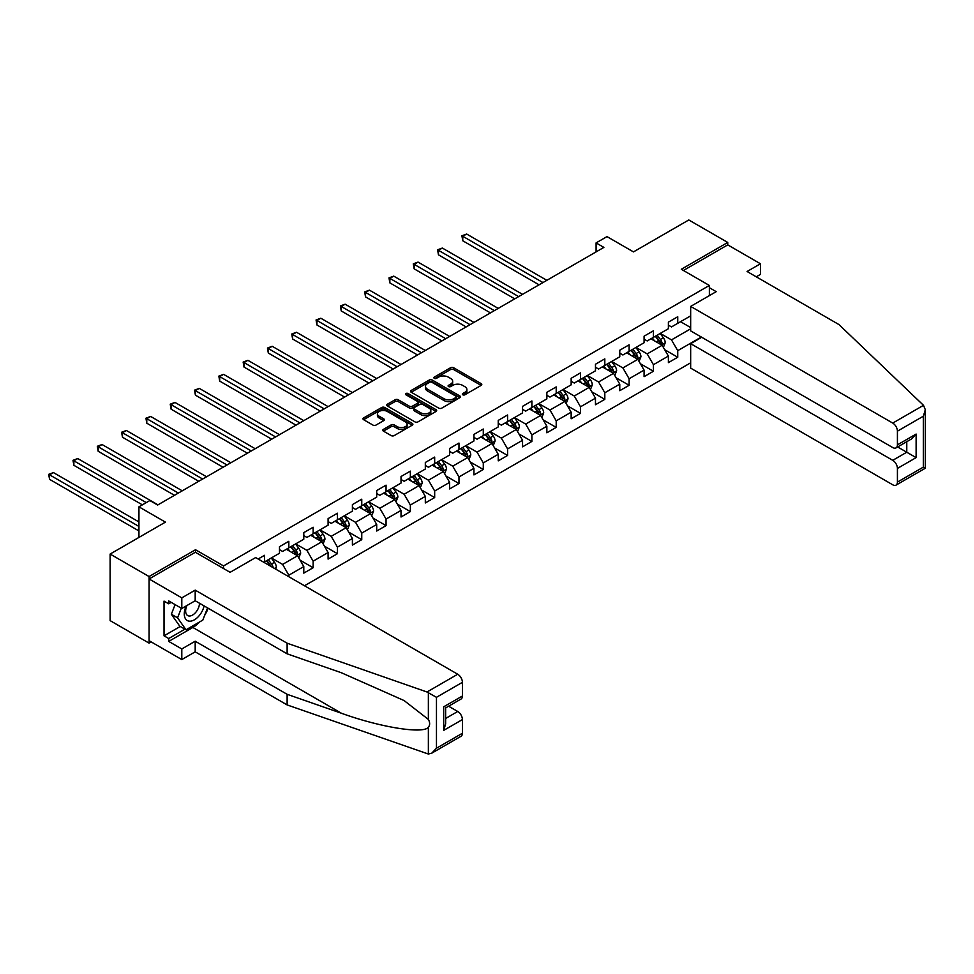 <?xml version="1.0" encoding="UTF-8"?>
<svg xmlns="http://www.w3.org/2000/svg" width="974" height="974" viewBox="0 0 974 974"><rect width="100%" height="100%" fill="white"/><g stroke="black" fill="none" stroke-linecap="round" stroke-linejoin="round"><path stroke-width="1.46" d="M462.76 394.774A1.51 0.877 0 0 0 464.902 394.774L481.144 385.387A2.167 1.254 0 0 0 481.789 384.511A2.167 1.254 0 0 0 481.144 383.622L453.616 367.734A2.167 1.254 0 0 0 450.56 367.734L434.307 377.108A1.51 0.877 0 0 0 433.868 377.729A1.51 0.877 0 0 0 434.307 378.35A1.51 0.877 0 0 0 436.449 378.35L438.556 377.133A6.915 3.993 0 0 1 448.344 377.133L450.633 378.46A6.915 3.993 0 0 1 452.667 381.284A6.915 3.993 0 0 1 450.633 384.109L448.539 385.327A1.51 0.877 0 0 0 448.089 385.947A1.51 0.877 0 0 0 448.539 386.556A1.51 0.877 0 0 0 450.682 386.556L452.776 385.351A6.915 3.993 0 0 1 462.565 385.351L464.866 386.678A6.915 3.993 0 0 1 466.887 389.503A6.915 3.993 0 0 1 464.866 392.327L462.76 393.533A1.51 0.877 0 0 0 462.321 394.153A1.51 0.877 0 0 0 462.76 394.774L462.76 393.533M383.427 429.364A2.167 1.254 0 0 0 382.794 430.252A2.167 1.254 0 0 0 383.427 431.129L391.146 435.585A2.167 1.254 0 0 0 394.202 435.585L412.246 425.175A2.167 1.254 0 0 0 412.891 424.287A2.167 1.254 0 0 0 412.246 423.398L384.718 407.509A2.167 1.254 0 0 0 381.662 407.509L363.619 417.931A2.167 1.254 0 0 0 362.985 418.808A2.167 1.254 0 0 0 363.619 419.697L372.945 425.078A2.167 1.254 0 0 0 376.001 425.078L383.732 420.622A2.167 1.254 0 0 0 384.365 419.745A2.167 1.254 0 0 0 383.732 418.857L379.105 416.19A5.783 3.336 0 0 1 377.413 413.828A5.783 3.336 0 0 1 380.98 410.736A5.783 3.336 0 0 1 387.287 411.466L405.403 421.925A5.783 3.336 0 0 1 407.108 424.287A5.783 3.336 0 0 1 403.528 427.367A5.783 3.336 0 0 1 397.222 426.649L394.202 424.908A2.167 1.254 0 0 0 391.146 424.908L383.427 429.364L383.427 431.129L391.146 426.709L391.146 424.908M756.262 276.811L760.463 274.388L760.463 263.771L727.748 244.876L727.748 242.453L688.788 219.966L633.477 251.901L606.997 236.609L596.088 242.903L603.88 247.396L157.642 505.031L149.85 500.539L138.941 506.833L138.941 537.417M195.506 552.343L195.506 549.738L149.071 576.547L110.123 554.06L165.434 522.125L138.941 506.833M195.506 549.738L223.545 565.931L709.364 285.455L709.364 295.621M727.748 242.453L681.313 269.262L709.364 285.455M438.714 408.13A2.167 1.254 0 0 0 441.77 408.13L459.813 397.709A2.167 1.254 0 0 0 460.446 396.832A2.167 1.254 0 0 0 459.813 395.943L432.286 380.055A2.167 1.254 0 0 0 429.23 380.055L411.186 390.464A2.167 1.254 0 0 0 410.553 391.353A2.167 1.254 0 0 0 411.186 392.23L438.714 408.13M406.511 395.103A1.51 0.877 0 0 1 408.045 395.31L408.045 393.52L436.035 409.677A2.167 1.254 0 0 1 436.669 410.553A2.167 1.254 0 0 1 436.035 411.442L417.992 421.864A2.167 1.254 0 0 1 414.924 421.864L387.396 405.963L395.127 401.544L395.127 399.742L387.396 404.198A2.167 1.254 0 0 0 386.763 405.087A2.167 1.254 0 0 0 387.396 405.963L387.396 404.198M395.127 401.544A2.167 1.254 0 0 1 398.183 401.544L398.183 399.742A2.167 1.254 0 0 0 395.127 399.742M398.183 399.742L409.348 406.182A2.167 1.254 0 0 0 412.404 406.182L417.529 403.224A2.167 1.254 0 0 0 418.163 402.347A2.167 1.254 0 0 0 417.529 401.458L405.902 394.75A1.51 0.877 0 0 1 405.464 394.129A1.51 0.877 0 0 1 406.401 393.326A1.51 0.877 0 0 1 408.045 393.52M149.071 576.547L149.071 643.12L110.123 620.621L110.123 554.06M223.545 568.536L223.545 565.931M304.497 585.764L690.663 362.815M690.663 315.856L677.734 323.319L677.734 316.757L668.383 322.151L668.383 328.725L653.42 337.357L653.42 330.795L644.082 336.188L644.082 342.751L629.119 351.395L629.119 344.82L619.768 350.214L619.768 356.788L604.817 365.42L604.817 358.858L595.467 364.252L595.467 370.814L580.504 379.458L580.504 372.884L571.154 378.289L571.154 384.852L556.203 393.484L556.203 386.922L546.852 392.315L546.852 398.89L531.889 407.522L531.889 400.959L522.551 406.353L522.551 412.915L507.588 421.559L507.588 414.985L498.238 420.391L498.238 426.953L483.287 435.585L483.287 429.023L473.936 434.416L473.936 440.991L458.973 449.623L458.973 443.048L449.623 448.454L449.623 455.016L434.672 463.648L434.672 457.086L425.321 462.48L425.321 469.054L410.358 477.686L410.358 471.124L401.02 476.517L401.02 483.08L386.057 491.724L386.057 485.149L376.707 490.555L376.707 497.117L361.756 505.749L361.756 499.187L352.405 504.581L352.405 511.155L337.442 519.787L337.442 513.213L328.092 518.618L328.092 525.181L313.141 533.813L313.141 527.251L303.791 532.644L303.791 539.219L288.828 547.851L288.828 541.288L279.489 546.682L279.489 553.244L264.526 561.888L264.526 555.314L258.134 559.003M701.341 337.041L677.734 350.664L677.734 357.239L668.383 362.632L668.383 356.07L653.42 364.702L653.42 371.264L644.082 376.67L644.082 370.096L629.119 378.74L629.119 385.302L619.768 390.696L619.768 384.133L604.817 392.766L604.817 399.34L595.467 404.734L595.467 398.171L580.504 406.803L580.504 413.366L571.154 418.771L571.154 412.197L556.203 420.841L556.203 427.403L546.852 432.797L546.852 426.235L531.889 434.867L531.889 441.429L522.551 446.835L522.551 440.26L507.588 448.904L507.588 455.467L498.238 460.86L498.238 454.298L483.287 462.93L483.287 469.505L473.936 474.898L473.936 468.336L458.973 476.968L458.973 483.53L449.623 488.936L449.623 482.361L434.672 491.006L434.672 497.568L425.321 502.961L425.321 496.399L410.358 505.031L410.358 511.606L401.02 516.999L401.02 510.425L386.057 519.069L386.057 525.631L376.707 531.025L376.707 524.462L361.756 533.095L361.756 539.669L352.405 545.063L352.405 538.5L337.442 547.132L337.442 553.695L328.092 559.1L328.092 552.526L313.141 561.17L313.141 567.732L303.791 573.126L303.791 566.564L288.828 575.196L288.828 576.73M264.526 561.888L263.82 562.29M286.344 549.287L297.557 555.764L282.606 564.409L271.381 557.932M279.489 549.653L282.606 551.454L288.828 547.851M282.606 564.409L288.828 575.196M297.557 555.764L303.791 566.564M310.645 535.262L321.858 541.739L306.907 550.371L295.682 543.894M303.791 535.615L306.907 537.417L313.141 533.813M306.907 550.371L313.141 561.17M321.858 541.739L328.092 552.526M334.946 521.224L346.172 527.701L331.209 536.333L319.996 529.856M328.092 521.589L331.209 523.379L337.442 519.787M331.209 536.333L337.442 547.132M346.172 527.701L352.405 538.5M359.26 507.186L370.473 513.663L355.522 522.308L344.297 515.83M352.405 507.551L355.522 509.353L361.756 505.749M355.522 522.308L361.756 533.095M370.473 513.663L376.707 524.462M383.561 493.161L394.787 499.638L379.823 508.27L368.61 501.793M376.707 493.514L379.823 495.316L386.057 491.724M379.823 508.27L386.057 519.069M394.787 499.638L401.02 510.425M407.875 479.123L419.088 485.6L404.137 494.244L392.912 487.767M401.02 479.488L404.137 481.29L410.358 477.686M404.137 494.244L410.358 505.031M419.088 485.6L425.321 496.399M432.176 465.097L443.389 471.574L428.438 480.206L417.213 473.729M425.321 465.45L428.438 467.252L434.672 463.648M428.438 480.206L434.672 491.006M443.389 471.574L449.623 482.361M456.477 451.059L467.703 457.537L452.74 466.169L441.526 459.691M449.623 451.425L452.74 453.214L458.973 449.623M452.74 466.169L458.973 476.968M467.703 457.537L473.936 468.336M480.791 437.022L492.004 443.499L477.053 452.143L465.828 445.666M473.936 437.387L477.053 439.189L483.287 435.585M477.053 452.143L483.287 462.93M492.004 443.499L498.238 454.298M505.092 422.996L516.317 429.473L501.354 438.105L490.141 431.628M498.238 423.349L501.354 425.151L507.588 421.559M501.354 438.105L507.588 448.904M516.317 429.473L522.551 440.26M529.406 408.958L540.619 415.435L525.668 424.067L514.442 417.59M522.551 409.323L525.668 411.125L531.889 407.522M525.668 424.067L531.889 434.867M540.619 415.435L546.852 426.235M553.707 394.933L564.92 401.41L549.969 410.042L538.744 403.565M546.852 395.286L549.969 397.088L556.203 393.484M549.969 410.042L556.203 420.841M564.92 401.41L571.154 412.197M578.008 380.895L589.233 387.372L574.27 396.004L563.057 389.527M571.154 381.26L574.27 383.05L580.504 379.458M574.27 396.004L580.504 406.803M589.233 387.372L595.467 398.171M602.322 366.857L613.535 373.334L598.584 381.978L587.359 375.501M595.467 367.222L598.584 369.024L604.817 365.42M598.584 381.978L604.817 392.766M613.535 373.334L619.768 384.133M626.623 352.832L637.848 359.309L622.885 367.941L611.672 361.464M619.768 353.185L622.885 354.986L629.119 351.395M622.885 367.941L629.119 378.74M637.848 359.309L644.082 370.096M650.936 338.794L662.15 345.271L647.199 353.903L635.973 347.426M644.082 339.159L647.199 340.949L653.42 337.357M647.199 353.903L653.42 364.702M662.15 345.271L668.383 356.07M690.663 328.81L671.5 339.877L660.275 333.4M680.534 321.7L690.663 327.556M668.383 325.121L671.5 326.923L677.734 323.319M671.5 339.877L677.734 350.664M149.071 643.12L151.177 641.903M596.088 242.903L596.088 251.901M664.718 349.727L677.734 357.239M640.417 363.752L653.42 371.264M616.104 377.79L629.119 385.302M591.802 391.828L604.817 399.34M567.501 405.854L580.504 413.366M543.188 419.891L556.203 427.403M518.886 433.929L531.889 441.429M494.573 447.955L507.588 455.467M470.272 461.993L483.287 469.505M445.97 476.018L458.973 483.53M421.657 490.056L434.672 497.568M397.355 504.094L410.358 511.606M373.042 518.119L386.057 525.631M348.741 532.157L361.756 539.669M324.439 546.183L337.442 553.695M300.126 560.22L313.141 567.732M463.368 394.981L464.866 394.117A6.915 3.993 0 0 0 466.887 391.292L466.887 389.503M452.667 381.284L452.667 383.086A6.915 3.993 0 0 1 450.633 385.911L449.136 386.775M481.119 385.412L453.616 369.536A2.167 1.254 0 0 0 450.56 369.536L434.915 378.569M459.813 395.943L459.813 397.709L432.286 381.845A2.167 1.254 0 0 0 429.23 381.845L411.211 392.254M455.99 397.441A1.51 0.877 0 0 0 456.441 396.832A1.51 0.877 0 0 0 455.99 396.211L431.823 382.258A1.51 0.877 0 0 0 429.692 382.258L427.464 383.537A6.915 3.993 0 0 0 425.443 386.361A6.915 3.993 0 0 0 427.464 389.186L443.986 398.719A6.915 3.993 0 0 0 453.774 398.719L455.99 397.441L455.99 399.243A1.51 0.877 0 0 0 456.441 398.622L456.441 396.832M425.443 386.361L425.443 388.163A6.915 3.993 0 0 0 427.464 390.988L427.464 389.186M455.99 399.243L453.774 400.521A6.915 3.993 0 0 1 443.986 400.521L427.464 390.988M398.183 401.544L409.348 407.984A2.167 1.254 0 0 0 412.404 407.984L417.529 405.026A2.167 1.254 0 0 0 418.163 404.149L418.163 402.347M408.045 395.31L435.999 411.454M420.926 412.879A5.783 3.336 0 0 0 427.233 413.597A5.783 3.336 0 0 0 430.812 410.517A5.783 3.336 0 0 0 429.108 408.155L422.728 404.466A2.167 1.254 0 0 0 419.672 404.466L414.547 407.424A2.167 1.254 0 0 0 413.913 408.301A2.167 1.254 0 0 0 414.547 409.19L420.926 412.879L420.926 414.668A5.783 3.336 0 0 0 427.233 415.399A5.783 3.336 0 0 0 430.812 412.306L430.812 410.517M413.913 408.301L413.913 410.103A2.167 1.254 0 0 0 414.547 410.991L414.547 409.19M420.926 414.668L414.547 410.991M407.108 424.287L407.108 426.088A5.783 3.336 0 0 1 403.528 429.169A5.783 3.336 0 0 1 397.222 428.45L394.202 426.709A2.167 1.254 0 0 0 391.146 426.709M377.413 413.828L377.413 415.618A5.783 3.336 0 0 0 379.105 417.98L379.105 416.19M383.695 420.634L379.105 417.98M412.221 425.188L384.718 409.311A2.167 1.254 0 0 0 381.662 409.311L363.643 419.709M663.379 347.401L665.23 342.738A5.844 3.372 -120 0 0 663.367 337.759L660.153 333.473M654.552 340.888L652.361 337.966M546.852 280.329L466.656 234.028L462.76 236.268L462.76 240.773L539.06 284.822M661.249 344.747L662.077 342.982A5.844 3.372 -120 0 0 660.409 339.476L657.194 335.178M655.733 336.03L659.301 340.79A2.971 1.717 60 0 1 659.836 341.691L662.077 342.982M655.319 336.261L658.546 340.547A5.844 3.372 60 0 1 660.214 344.066M462.76 240.773L461.907 235.781L542.956 282.57M461.907 235.781L466.656 234.028M186.253 605.901A14.318 8.267 120 0 0 189.346 621.168A14.318 8.267 120 0 0 204.114 605.889M187.02 605.463A9.801 5.661 120 0 0 187.665 615.544A9.801 5.661 120 0 0 189.102 615.994A9.801 5.661 120 0 0 199.5 603.235M207.559 607.886L202.823 620.085L185.997 629.801L179.764 626.197L171.363 614.241L175.089 604.611M185.997 629.801L177.585 617.833L181.322 608.214M171.363 614.241L177.585 617.833M923.498 405.33L925.3 409.689L923.364 416.202L897.419 431.178A6.611 3.811 -120 0 0 892.744 423.081L923.498 405.33L838.991 324.586L747.07 271.502L760.463 263.771M701.73 337.272L690.663 343.652L690.663 368.123L892.744 484.796A6.611 3.811 -120 0 0 896.056 485.125A6.611 3.811 -120 0 0 897.419 482.093L897.419 468.421A6.611 3.811 -120 0 0 892.744 460.325L906.77 452.228L916.12 457.622L897.419 468.421M690.663 343.652L892.744 460.325M709.364 287.695L716.219 291.664L690.663 306.408L690.663 330.88L892.744 447.553A6.611 3.811 -120 0 0 896.056 447.882A6.611 3.811 -120 0 0 897.419 444.85L897.419 431.178M690.663 306.408L892.744 423.081M727.748 244.876L683.419 270.48M897.638 446.956L906.77 452.228L906.77 441.697M897.419 444.85L916.12 434.063L911.445 438.994L896.056 447.882M897.419 482.093L923.364 467.118L924.35 467.69M199.719 621.875A24.788 14.318 -60 0 1 192.852 627.463L168.709 641.403L181.797 648.964L195.19 641.221L287.123 694.304L287.123 704.92L428.365 754.034L431.786 753.158L436.462 748.227L462.407 733.252A6.611 3.811 60 0 1 461.031 736.271L431.786 753.158M287.123 694.304L341.448 713.26C380.055 727.286 423.288 734.25 428.365 727.261C430.058 725.119 430.058 722.513 428.365 719.421L404.1 700.562L341.448 672.778L287.123 653.822L195.19 600.751L181.797 608.482L168.709 600.921L168.709 603.807L164.034 601.104L164.034 635.827L168.709 638.53L184.914 629.167M181.797 648.964L181.797 659.581L149.071 640.685L149.071 578.97L195.348 552.258L230.095 572.322L255.651 557.566L457.731 674.239A6.611 3.811 60 0 1 462.407 682.336L462.407 696.008A6.611 3.811 60 0 1 461.031 699.04L445.642 707.915L445.642 723.852L443.706 730.366L443.706 706.807C446.226 708.256 446.226 708.256 443.706 706.807L462.407 696.008M195.19 641.221L195.19 651.837L181.797 659.581M287.123 704.92L195.19 651.837M462.407 682.336L436.462 697.311L426.977 691.99L287.123 643.205L195.19 590.134L181.797 597.866L181.797 608.482M181.797 597.866L149.071 578.97M168.709 641.403L168.709 638.53M195.19 590.134L195.19 600.751M287.123 643.205L287.123 653.822M445.642 718.459L457.731 711.483A6.611 3.811 60 0 1 462.407 719.579L462.407 733.252M457.731 711.483L448.6 706.211M208.168 608.239A24.788 14.318 -60 0 1 204.65 615.385M171.193 602.37L168.709 603.807M164.034 635.827L180.239 626.477M639.078 361.439L640.929 356.764A5.844 3.372 -120 0 0 639.066 351.797L635.852 347.499M630.239 354.913L628.06 352.004M522.551 294.355L442.354 248.053L438.458 250.306L438.458 254.811L514.759 298.86M636.935 358.785L637.775 357.02A5.844 3.372 -120 0 0 636.107 353.501L632.893 349.216M631.432 350.056L634.999 354.816A2.971 1.717 60 0 1 635.535 355.717L637.775 357.02M631.018 350.287L634.232 354.585A5.844 3.372 60 0 1 635.912 358.091M438.458 254.811L437.594 249.807L518.655 296.607M437.594 249.807L442.354 248.053M614.764 375.465L616.627 370.802A5.844 3.372 -120 0 0 614.764 365.834L611.538 361.537M605.938 368.951L603.758 366.029M498.238 308.393L418.041 262.091L414.145 264.344L414.145 268.836L490.446 312.885M612.634 372.811L613.474 371.045A5.844 3.372 -120 0 0 611.794 367.539L608.58 363.241M607.119 364.093L610.686 368.854A2.971 1.717 60 0 1 611.234 369.755L613.474 371.045M606.717 364.325L609.931 368.622A5.844 3.372 60 0 1 611.599 372.129M414.145 268.836L413.293 263.844L494.342 310.645M413.293 263.844L418.041 262.091M590.463 389.503L592.314 384.84A5.844 3.372 -120 0 0 590.451 379.86L587.237 375.574M581.636 382.989L579.445 380.067M473.936 322.418L393.739 276.129L389.844 278.369L389.844 282.874L466.144 326.923M588.333 386.848L589.16 385.083A5.844 3.372 -120 0 0 587.492 381.577L584.278 377.279M582.817 378.119L586.385 382.892A2.971 1.717 60 0 1 586.92 383.793L589.16 385.083M582.403 378.362L585.618 382.648A5.844 3.372 60 0 1 587.298 386.167M389.844 282.874L388.991 277.882L470.04 324.671M388.991 277.882L393.739 276.129M566.162 403.54L568.012 398.865A5.844 3.372 -120 0 0 566.15 393.898L562.935 389.6M557.323 397.015L555.143 394.105M449.623 336.456L369.438 290.155L365.542 292.407L365.542 296.9L441.831 340.949M564.019 400.886L564.859 399.121A5.844 3.372 -120 0 0 563.191 395.602L559.965 391.317M558.504 392.157L562.071 396.917A2.971 1.717 60 0 1 562.619 397.818L564.859 399.121M558.102 392.388L561.316 396.686A5.844 3.372 60 0 1 562.984 400.192M365.542 296.9L364.678 291.908L445.727 338.709M364.678 291.908L369.438 290.155M541.848 417.566L543.699 412.903A5.844 3.372 -120 0 0 541.836 407.923L538.622 403.638M533.022 411.052L530.83 408.13M425.321 350.494L345.125 304.192L341.229 306.445L341.229 310.937L417.529 354.986M539.718 414.912L540.546 413.146A5.844 3.372 -120 0 0 538.878 409.64L535.663 405.342M534.202 406.195L537.77 410.955A2.971 1.717 60 0 1 538.305 411.856L540.546 413.146M533.789 406.426L537.015 410.711A5.844 3.372 60 0 1 538.683 414.23M341.229 310.937L340.376 305.946L421.425 352.734M340.376 305.946L345.125 304.192M517.547 431.604L519.398 426.929A5.844 3.372 -120 0 0 517.535 421.961L514.321 417.663M508.708 425.078L506.529 422.168M401.02 364.519L320.823 318.218L316.927 320.47L316.927 324.975L393.228 369.024M515.404 428.95L516.244 427.184A5.844 3.372 -120 0 0 514.576 423.666L511.362 419.38M509.901 420.22L513.468 424.981A2.971 1.717 60 0 1 514.004 425.894L516.244 427.184M509.487 420.451L512.701 424.749A5.844 3.372 60 0 1 514.382 428.268M316.927 324.975L316.063 319.971L397.124 366.772M316.063 319.971L320.823 318.218M493.234 445.642L495.096 440.966A5.844 3.372 -120 0 0 493.234 435.999L490.007 431.701M484.407 439.116L482.227 436.194M376.707 378.557L296.51 332.256L292.614 334.508L292.614 339.001L368.915 383.05M491.103 442.987L491.943 441.21A5.844 3.372 -120 0 0 490.263 437.703L487.049 433.406M485.588 434.258L489.155 439.018A2.971 1.717 60 0 1 489.703 439.919L491.943 441.21M485.186 434.489L488.4 438.787A5.844 3.372 60 0 1 490.068 442.293M292.614 339.001L291.762 334.009L372.811 380.81M291.762 334.009L296.51 332.256M468.932 459.667L470.783 455.004A5.844 3.372 -120 0 0 468.92 450.025L465.706 445.739M460.105 453.154L457.914 450.232M352.405 392.583L272.209 346.294L268.313 348.534L268.313 353.038L344.613 397.088M466.802 457.013L467.63 455.248A5.844 3.372 -120 0 0 465.962 451.741L462.747 447.443M461.286 448.284L464.854 453.056A2.971 1.717 60 0 1 465.389 453.957L467.63 455.248M460.872 448.527L464.087 452.813A5.844 3.372 60 0 1 465.767 456.331M268.313 353.038L267.46 348.047L348.509 394.835M267.46 348.047L272.209 346.294M444.631 473.705L446.482 469.03A5.844 3.372 -120 0 0 444.619 464.062L441.405 459.765M435.792 467.179L433.613 464.269M328.092 406.621L247.907 360.319L244.011 362.572L244.011 367.064L320.3 411.125M442.488 471.051L443.328 469.285A5.844 3.372 -120 0 0 441.66 465.767L438.434 461.481M436.973 462.321L440.54 467.082A2.971 1.717 60 0 1 441.088 467.983L443.328 469.285M436.571 462.553L439.785 466.85A5.844 3.372 60 0 1 441.453 470.357M244.011 367.064L243.147 362.072L324.196 408.873M243.147 362.072L247.907 360.319M420.318 487.731L422.168 483.067A5.844 3.372 -120 0 0 420.305 478.088L417.091 473.802M411.491 481.217L409.299 478.295M303.791 420.658L223.594 374.357L219.698 376.609L219.698 381.102L295.999 425.151M418.187 485.076L419.015 483.311A5.844 3.372 -120 0 0 417.347 479.805L414.133 475.507M412.672 476.359L416.239 481.119A2.971 1.717 60 0 1 416.775 482.02L419.015 483.311M412.258 476.59L415.484 480.888A5.844 3.372 60 0 1 417.152 484.395M219.698 381.102L218.846 376.11L299.895 422.899M218.846 376.11L223.594 374.357M396.016 501.768L397.867 497.093A5.844 3.372 -120 0 0 396.004 492.126L392.79 487.828M387.177 495.242L384.998 492.333M279.489 434.684L199.293 388.382L195.397 390.635L195.397 395.14L271.697 439.189M393.873 499.114L394.714 497.349A5.844 3.372 -120 0 0 393.046 493.83L389.831 489.545M388.37 490.385L391.938 495.145A2.971 1.717 60 0 1 392.473 496.058L394.714 497.349M387.956 490.628L391.171 494.914A5.844 3.372 60 0 1 392.851 498.432M195.397 395.14L194.532 390.148L275.593 436.936M194.532 390.148L199.293 388.382M371.703 515.806L373.566 511.131A5.844 3.372 -120 0 0 371.703 506.163L368.476 501.866M362.876 509.28L360.697 506.37M255.176 448.722L174.979 402.42L171.083 404.673L171.083 409.165L247.384 453.214M369.572 513.152L370.412 511.387A5.844 3.372 -120 0 0 368.732 507.868L365.518 503.57M364.057 504.422L367.624 509.183A2.971 1.717 60 0 1 368.172 510.084L370.412 511.387M363.655 504.654L366.869 508.952A5.844 3.372 60 0 1 368.537 512.458M171.083 409.165L170.231 404.173L251.28 450.974M170.231 404.173L174.979 402.42M347.401 529.832L349.252 525.169A5.844 3.372 -120 0 0 347.389 520.189L344.175 515.903M338.575 523.318L336.383 520.396M230.875 462.76L150.678 416.458L146.782 418.698L146.782 423.203L223.083 467.252M345.271 527.178L346.099 525.412A5.844 3.372 -120 0 0 344.431 521.906L341.217 517.608M339.756 518.448L343.323 523.221A2.971 1.717 60 0 1 343.859 524.122L346.099 525.412M339.342 518.692L342.556 522.977A5.844 3.372 60 0 1 344.236 526.496M146.782 423.203L145.93 418.211L226.979 465M145.93 418.211L150.678 416.458M323.1 543.869L324.951 539.194A5.844 3.372 -120 0 0 323.088 534.227L319.874 529.929M314.261 537.344L312.082 534.434M206.561 476.785L126.376 430.484L122.48 432.736L122.48 437.229L198.769 481.29M320.957 541.215L321.797 539.45A5.844 3.372 -120 0 0 320.129 535.931L316.903 531.646M315.442 532.486L319.009 537.246A2.971 1.717 60 0 1 319.557 538.147L321.797 539.45M315.04 532.717L318.255 537.015A5.844 3.372 60 0 1 319.922 540.521M122.48 437.229L121.616 432.237L202.665 479.038M121.616 432.237L126.376 430.484M298.787 557.895L300.637 553.232A5.844 3.372 -120 0 0 298.774 548.265L295.56 543.967M289.96 551.381L287.768 548.459M182.26 490.823L102.063 444.521L98.167 446.774L98.167 451.266L174.468 495.316M296.656 555.241L297.484 553.476A5.844 3.372 -120 0 0 295.816 549.969L292.602 545.671M291.141 546.524L294.708 551.284A2.971 1.717 60 0 1 295.244 552.185L297.484 553.476M290.727 546.755L293.953 551.053A5.844 3.372 60 0 1 295.621 554.559M98.167 451.266L97.315 446.275L178.364 493.063M97.315 446.275L102.063 444.521M275.691 569.133L276.336 567.27A5.844 3.372 -120 0 0 274.473 562.29L271.259 558.005M157.958 504.849L77.762 458.559L73.866 460.799L73.866 465.304L142.374 504.849M273.219 567.708L273.183 567.513A5.844 3.372 -120 0 0 271.515 564.007L268.3 559.709M266.839 560.549L270.407 565.31A2.971 1.717 60 0 1 270.942 566.223L273.183 567.513M266.426 560.793L269.64 565.078A5.844 3.372 60 0 1 270.261 566.004M73.866 465.304L73.001 460.312L146.27 502.608M73.001 460.312L77.762 458.559M138.941 521.942L53.448 472.585L49.552 474.837L49.552 479.33L138.941 530.94M49.552 479.33L48.7 474.338L138.941 526.447M48.7 474.338L53.448 472.585M464.866 394.117L464.866 392.327M448.539 386.556L448.539 385.327M450.633 385.911L450.633 384.109M434.307 378.35L434.307 377.108M450.56 369.536L450.56 367.734M453.616 369.536L453.616 367.734M481.144 385.387L481.144 383.622M411.186 392.23L411.186 390.464M429.23 381.845L429.23 380.055M432.286 381.845L432.286 380.055M443.986 400.521L443.986 398.719M453.774 400.521L453.774 398.719M409.348 407.984L409.348 406.182M412.404 407.984L412.404 406.182M417.529 405.026L417.529 403.224M436.035 411.442L436.035 409.677M394.202 426.709L394.202 424.908M397.222 428.45L397.222 426.649M383.732 420.622L383.732 418.857M363.619 419.697L363.619 417.931M381.662 409.311L381.662 407.509M384.718 409.311L384.718 407.509M412.246 425.175L412.246 423.398M661.577 344.942L665.193 342.848M660.409 339.476L663.367 337.759M656.257 341.874L658.546 340.547M923.364 467.118L923.364 416.202M916.12 434.063L916.12 457.622M428.365 754.034L428.365 727.261M428.365 719.421L428.365 692.636M436.462 697.311L436.462 748.227M462.407 719.579L443.706 730.366M426.977 691.99L457.731 674.239M192.852 627.463L341.448 713.26M637.264 358.968L640.892 356.886M636.107 353.501L639.066 351.797M631.956 355.9L634.232 354.585M612.963 373.005L616.579 370.911M611.794 367.539L614.764 365.834M607.642 369.937L609.931 368.622M588.661 387.043L592.277 384.949M587.492 381.577L590.451 379.86M583.341 383.975L585.618 382.648M564.348 401.069L567.976 398.975M563.191 395.602L566.15 393.898M559.027 398.001L561.316 396.686M540.046 415.107L543.662 413.013M538.878 409.64L541.836 407.923M534.726 412.039L537.015 410.711M515.733 429.132L519.361 427.05M514.576 423.666L517.535 421.961M510.425 426.064L512.701 424.749M491.432 443.17L495.048 441.076M490.263 437.703L493.234 435.999M486.111 440.102L488.4 438.787M467.13 457.208L470.746 455.114M465.962 451.741L468.92 450.025M461.81 454.14L464.087 452.813M442.817 471.233L446.445 469.151M441.66 465.767L444.619 464.062M437.496 468.165L439.785 466.85M418.516 485.271L422.132 483.177M417.347 479.805L420.305 478.088M413.195 482.203L415.484 480.888M394.202 499.309L397.83 497.215M393.046 493.83L396.004 492.126M388.894 496.229L391.171 494.914M369.901 513.335L373.517 511.24M368.732 507.868L371.703 506.163M364.58 510.266L366.869 508.952M345.6 527.372L349.216 525.278M344.431 521.906L347.389 520.189M340.279 524.304L342.556 522.977M321.286 541.398L324.914 539.316M320.129 535.931L323.088 534.227M315.966 538.33L318.255 537.015M296.985 555.436L300.601 553.342M295.816 549.969L298.774 548.265M291.664 552.368L293.953 551.053M274.473 568.439L276.299 567.379M271.515 564.007L274.473 562.29M925.3 409.689L925.3 468.238L896.056 485.125"/></g></svg>
